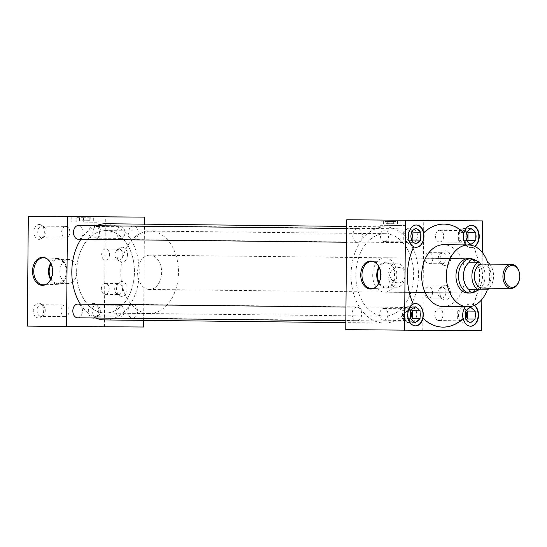 <?xml version="1.0" encoding="UTF-8"?>
<svg xmlns="http://www.w3.org/2000/svg" width="547" height="547" viewBox="0 0 547 547"><rect width="100%" height="100%" fill="white"/><g stroke="black" fill="none" stroke-linecap="round" stroke-linejoin="round"><path stroke-width="0.41" stroke-dasharray="2.73 2.05" d="M96.593 222.226L71.78 222.034L96.593 222.226M109.229 288.932A5.525 3.938 90.4 0 1 105.256 294.416A5.525 3.938 90.4 0 1 101.352 288.843A5.525 3.938 90.4 0 1 105.325 283.367A5.525 3.938 90.4 0 1 109.229 288.932M122.583 289.014A5.525 3.938 90.4 0 1 118.61 294.498A5.525 3.938 90.4 0 1 116.949 293.971A5.525 3.938 90.4 0 1 114.706 288.932A5.525 3.938 90.4 0 1 117.01 283.955A5.525 3.938 90.4 0 1 118.678 283.449A5.525 3.938 90.4 0 1 122.583 289.014M127.143 289.055A7.419 5.292 90.4 0 1 119.581 295.708A7.419 5.292 90.4 0 1 116.559 288.932A7.419 5.292 90.4 0 1 119.663 282.252A7.419 5.292 90.4 0 1 127.143 289.055M109.53 254.594A5.525 3.938 90.4 0 1 105.557 260.071A5.525 3.938 90.4 0 1 101.653 254.505A5.525 3.938 90.4 0 1 105.626 249.029A5.525 3.938 90.4 0 1 109.53 254.594M122.884 254.676A5.525 3.938 90.4 0 1 118.911 260.153A5.525 3.938 90.4 0 1 117.249 259.627A5.525 3.938 90.4 0 1 115.007 254.587A5.525 3.938 90.4 0 1 117.311 249.617A5.525 3.938 90.4 0 1 118.979 249.111A5.525 3.938 90.4 0 1 122.884 254.676M127.437 254.711A7.419 5.292 90.4 0 1 119.875 261.363A7.419 5.292 90.4 0 1 116.86 254.594A7.419 5.292 90.4 0 1 119.964 247.914A7.419 5.292 90.4 0 1 127.437 254.711M432.533 292.549A5.525 3.938 90.4 0 1 428.561 298.026A5.525 3.938 90.4 0 1 424.657 292.46A5.525 3.938 90.4 0 1 428.629 286.984A5.525 3.938 90.4 0 1 432.533 292.549M445.887 292.631A5.525 3.938 90.4 0 1 441.914 298.108A5.525 3.938 90.4 0 1 440.26 297.582A5.525 3.938 90.4 0 1 438.01 292.542A5.525 3.938 90.4 0 1 440.321 287.565A5.525 3.938 90.4 0 1 441.983 287.066A5.525 3.938 90.4 0 1 445.887 292.631M450.448 292.666A7.419 5.292 90.4 0 1 442.885 299.318A7.419 5.292 90.4 0 1 439.87 292.549A7.419 5.292 90.4 0 1 442.967 285.862A7.419 5.292 90.4 0 1 450.448 292.666M432.834 258.205A5.525 3.938 90.4 0 1 428.862 263.681A5.525 3.938 90.4 0 1 424.957 258.116A5.525 3.938 90.4 0 1 428.93 252.639A5.525 3.938 90.4 0 1 432.834 258.205M446.188 258.287A5.525 3.938 90.4 0 1 442.215 263.77A5.525 3.938 90.4 0 1 440.561 263.244A5.525 3.938 90.4 0 1 438.311 258.198A5.525 3.938 90.4 0 1 440.622 253.227A5.525 3.938 90.4 0 1 442.284 252.721A5.525 3.938 90.4 0 1 446.188 258.287M450.749 258.321A7.419 5.292 90.4 0 1 443.186 264.98A7.419 5.292 90.4 0 1 440.164 258.205A7.419 5.292 90.4 0 1 443.268 251.524A7.419 5.292 90.4 0 1 450.749 258.321M375.215 287.483A13.511 9.634 -89.6 0 0 375.57 287.264A13.511 9.634 -89.6 0 0 381.218 275.1A13.511 9.634 -89.6 0 0 375.721 262.765A13.511 9.634 -89.6 0 0 375.372 262.546M378.791 283.223A12.896 9.196 -89.6 0 0 386.148 287.968A12.896 9.196 -89.6 0 0 395.139 275.182A12.896 9.196 -89.6 0 0 386.305 262.191A12.896 9.196 -89.6 0 0 378.893 266.847M379.153 282.478A12.034 8.581 -89.6 0 0 385.867 287.113A12.034 8.581 -89.6 0 0 394.524 275.175A12.034 8.581 -89.6 0 0 386.018 263.045A12.034 8.581 -89.6 0 0 379.249 267.599M388.069 275.052A12.034 8.581 -89.6 0 0 396.575 287.182A12.034 8.581 -89.6 0 0 405.231 275.244A12.034 8.581 -89.6 0 0 396.725 263.114A12.034 8.581 -89.6 0 0 388.069 275.052M389.519 275.066C391.925 285.418 405.211 285.541 404.862 275.237C405.382 264.905 392.09 264.769 389.519 275.066M47.008 283.811A13.511 9.634 -89.6 0 0 47.363 283.599A13.511 9.634 -89.6 0 0 53.011 271.428A13.511 9.634 -89.6 0 0 47.514 259.1A13.511 9.634 -89.6 0 0 47.165 258.881M50.584 279.558A12.896 9.196 -89.6 0 0 57.941 284.303A12.896 9.196 -89.6 0 0 66.932 271.517A12.896 9.196 -89.6 0 0 58.098 258.526A12.896 9.196 -89.6 0 0 50.686 263.182M50.946 278.813A12.034 8.581 -89.6 0 0 57.661 283.449A12.034 8.581 -89.6 0 0 66.317 271.51A12.034 8.581 -89.6 0 0 57.811 259.381A12.034 8.581 -89.6 0 0 51.042 263.928M59.862 271.38A12.034 8.581 -89.6 0 0 68.368 283.51A12.034 8.581 -89.6 0 0 77.024 271.572A12.034 8.581 -89.6 0 0 68.519 259.449A12.034 8.581 -89.6 0 0 59.862 271.38M120.196 305.294A5.853 4.103 -89.4 0 1 120.21 305.294A5.853 4.103 -89.4 0 1 124.244 311.181A5.853 4.103 -89.4 0 1 120.094 317A5.853 4.103 -89.4 0 1 120.08 317A5.853 4.103 -89.4 0 1 116.046 311.113A5.853 4.103 -89.4 0 1 120.196 305.294L96.299 305.028A5.853 4.103 -89.4 0 1 97.961 305.554A5.853 4.103 -89.4 0 1 100.333 310.922A5.853 4.103 -89.4 0 1 97.845 316.241A5.853 4.103 -89.4 0 1 96.183 316.734A5.853 4.103 -89.4 0 1 96.169 316.734A5.853 4.103 -89.4 0 1 92.128 310.846A5.853 4.103 -89.4 0 1 96.286 305.028A5.853 4.103 -89.4 0 1 96.299 305.028M93.599 303.435A7.419 5.196 -89.4 0 1 95.725 304.098A7.419 5.196 -89.4 0 1 98.734 310.908A7.419 5.196 -89.4 0 1 95.575 317.65A7.419 5.196 -89.4 0 1 93.469 318.265A7.419 5.196 -89.4 0 1 88.334 310.819A7.419 5.196 -89.4 0 1 93.599 303.435M65.12 304.952A5.853 4.103 -89.4 0 1 65.134 304.952A5.853 4.103 -89.4 0 1 69.175 310.84A5.853 4.103 -89.4 0 1 65.018 316.658A5.853 4.103 -89.4 0 1 65.004 316.658A5.853 4.103 -89.4 0 1 60.97 310.771A5.853 4.103 -89.4 0 1 65.12 304.952L41.223 304.686A5.853 4.103 -89.4 0 1 42.892 305.212A5.853 4.103 -89.4 0 1 45.257 310.587A5.853 4.103 -89.4 0 1 42.769 315.899A5.853 4.103 -89.4 0 1 41.107 316.392A5.853 4.103 -89.4 0 1 41.093 316.392A5.853 4.103 -89.4 0 1 37.059 310.505A5.853 4.103 -89.4 0 1 41.21 304.686A5.853 4.103 -89.4 0 1 41.223 304.686M38.529 303.093A7.419 5.196 -89.4 0 1 40.656 303.756A7.419 5.196 -89.4 0 1 43.664 310.566A7.419 5.196 -89.4 0 1 40.505 317.308A7.419 5.196 -89.4 0 1 38.399 317.923A7.419 5.196 -89.4 0 1 33.264 310.477A7.419 5.196 -89.4 0 1 38.529 303.093M120.88 226.725A5.853 4.103 -89.4 0 1 120.894 226.725A5.853 4.103 -89.4 0 1 124.935 232.612A5.853 4.103 -89.4 0 1 120.778 238.424A5.853 4.103 -89.4 0 1 120.764 238.424A5.853 4.103 -89.4 0 1 116.73 232.537A5.853 4.103 -89.4 0 1 120.88 226.725L96.983 226.458A5.853 4.103 -89.4 0 1 98.645 226.984A5.853 4.103 -89.4 0 1 101.017 232.352A5.853 4.103 -89.4 0 1 98.528 237.672A5.853 4.103 -89.4 0 1 96.867 238.157A5.853 4.103 -89.4 0 1 96.853 238.157A5.853 4.103 -89.4 0 1 92.819 232.27A5.853 4.103 -89.4 0 1 96.969 226.458A5.853 4.103 -89.4 0 1 96.983 226.458M94.289 224.858A7.419 5.196 -89.4 0 1 96.416 225.528A7.419 5.196 -89.4 0 1 99.417 232.338A7.419 5.196 -89.4 0 1 96.265 239.073A7.419 5.196 -89.4 0 1 94.159 239.695A7.419 5.196 -89.4 0 1 89.024 232.243A7.419 5.196 -89.4 0 1 94.289 224.858M65.811 226.383A5.853 4.103 -89.4 0 1 65.825 226.383A5.853 4.103 -89.4 0 1 69.859 232.27A5.853 4.103 -89.4 0 1 65.708 238.089A5.853 4.103 -89.4 0 1 65.695 238.089A5.853 4.103 -89.4 0 1 61.654 232.195A5.853 4.103 -89.4 0 1 65.811 226.383L41.907 226.116A5.853 4.103 -89.4 0 1 43.575 226.643A5.853 4.103 -89.4 0 1 45.948 232.01A5.853 4.103 -89.4 0 1 43.452 237.33A5.853 4.103 -89.4 0 1 41.791 237.815A5.853 4.103 -89.4 0 1 41.777 237.815A5.853 4.103 -89.4 0 1 37.743 231.928A5.853 4.103 -89.4 0 1 41.893 226.116A5.853 4.103 -89.4 0 1 41.907 226.116M39.213 224.516A7.419 5.196 -89.4 0 1 41.34 225.186A7.419 5.196 -89.4 0 1 44.348 231.996A7.419 5.196 -89.4 0 1 41.189 238.738A7.419 5.196 -89.4 0 1 39.083 239.354A7.419 5.196 -89.4 0 1 33.948 231.907A7.419 5.196 -89.4 0 1 39.213 224.516M439.542 241.986A5.853 4.103 90.6 0 0 443.692 236.174A5.853 4.103 90.6 0 0 439.658 230.287A5.853 4.103 90.6 0 0 439.644 230.287A5.853 4.103 90.6 0 0 435.494 236.099A5.853 4.103 90.6 0 0 439.528 241.986A5.853 4.103 90.6 0 0 439.542 241.986M466.174 240.372A5.853 4.103 -89.4 0 1 463.131 242.253A5.853 4.103 -89.4 0 1 463.118 242.253A5.853 4.103 -89.4 0 1 459.083 236.366A5.853 4.103 -89.4 0 1 463.234 230.547A5.853 4.103 -89.4 0 1 463.247 230.547A5.853 4.103 -89.4 0 1 466.256 232.482M411.098 240.03A5.853 4.103 -89.4 0 1 408.062 241.911A5.853 4.103 -89.4 0 1 404.007 236.024A5.853 4.103 -89.4 0 1 408.165 230.205A5.853 4.103 -89.4 0 1 408.178 230.205A5.853 4.103 -89.4 0 1 411.18 232.14M384.466 241.644A5.853 4.103 90.6 0 0 388.623 235.832A5.853 4.103 90.6 0 0 384.582 229.945A5.853 4.103 90.6 0 0 384.568 229.945A5.853 4.103 90.6 0 0 380.418 235.757A5.853 4.103 90.6 0 0 384.452 241.644A5.853 4.103 90.6 0 0 384.466 241.644M465.49 318.942A5.853 4.103 -89.4 0 1 462.447 320.822A5.853 4.103 -89.4 0 1 462.434 320.822A5.853 4.103 -89.4 0 1 458.4 314.935A5.853 4.103 -89.4 0 1 462.55 309.123A5.853 4.103 -89.4 0 1 462.564 309.123A5.853 4.103 -89.4 0 1 465.565 311.052M438.858 320.563A5.853 4.103 90.6 0 0 443.008 314.744A5.853 4.103 90.6 0 0 438.974 308.857A5.853 4.103 90.6 0 0 438.961 308.857A5.853 4.103 90.6 0 0 434.803 314.675A5.853 4.103 90.6 0 0 438.844 320.563A5.853 4.103 90.6 0 0 438.858 320.563M474.851 246.471A11.152 7.815 -89.4 0 1 473.77 247.1L473.572 247.1A11.152 7.815 90.6 0 1 471.124 247.641A11.152 7.815 90.6 0 1 471.097 247.641A11.152 7.815 90.6 0 1 466.071 244.947M471.343 225.337A11.152 7.815 90.6 0 0 471.145 225.337A11.152 7.815 90.6 0 0 471.117 225.337A11.152 7.815 90.6 0 0 463.206 236.42A11.152 7.815 90.6 0 0 470.899 247.641A11.152 7.815 90.6 0 0 470.926 247.641A11.152 7.815 90.6 0 0 474.605 246.355M416.267 225.002A11.152 7.815 90.6 0 0 416.076 224.995A11.152 7.815 90.6 0 0 408.13 236.078A11.152 7.815 90.6 0 0 415.823 247.299A11.152 7.815 90.6 0 0 415.85 247.299A11.152 7.815 90.6 0 0 415.925 247.299M416.076 224.995A11.152 7.815 90.6 0 0 416.048 224.995L416.465 224.995M474.543 305.281A11.152 7.815 90.6 0 0 473.271 304.488L473.073 304.481A11.152 7.815 90.6 0 0 470.659 303.906A11.152 7.815 90.6 0 0 470.632 303.906A11.152 7.815 90.6 0 0 465.36 306.764M474.297 305.397A11.152 7.815 90.6 0 0 470.461 303.906A11.152 7.815 90.6 0 0 470.434 303.906A11.152 7.815 90.6 0 0 462.516 314.99A11.152 7.815 90.6 0 0 470.215 326.21A11.152 7.815 90.6 0 0 470.242 326.21A11.152 7.815 90.6 0 0 470.406 326.21M410.414 318.6A5.853 4.103 -89.4 0 1 407.371 320.48A5.853 4.103 -89.4 0 1 407.358 320.48A5.853 4.103 -89.4 0 1 403.324 314.593A5.853 4.103 -89.4 0 1 407.474 308.781A5.853 4.103 -89.4 0 1 407.494 308.781A5.853 4.103 -89.4 0 1 410.496 310.717L402.647 310.634L402.578 318.566L407.358 322.559L411.282 319.38M383.782 320.221A5.853 4.103 90.6 0 0 387.932 314.402A5.853 4.103 90.6 0 0 383.898 308.515A5.853 4.103 90.6 0 0 383.885 308.515A5.853 4.103 90.6 0 0 379.734 314.334A5.853 4.103 90.6 0 0 383.768 320.221A5.853 4.103 90.6 0 0 383.782 320.221M415.488 303.564A11.152 7.815 90.6 0 0 415.385 303.564A11.152 7.815 90.6 0 0 415.358 303.564A11.152 7.815 90.6 0 0 407.447 314.648A11.152 7.815 90.6 0 0 415.139 325.875A11.152 7.815 90.6 0 0 415.166 325.875A11.152 7.815 90.6 0 0 415.337 325.868M356.931 307.195A6.872 4.814 90.6 0 0 352.056 314.026A6.872 4.814 90.6 0 0 356.794 320.932A6.872 4.814 90.6 0 0 356.815 320.932A6.872 4.814 90.6 0 0 361.683 314.108A6.872 4.814 90.6 0 0 356.952 307.195A6.872 4.814 90.6 0 0 356.931 307.195M412.007 307.537A6.872 4.814 90.6 0 0 407.132 314.368A6.872 4.814 90.6 0 0 411.87 321.274A6.872 4.814 90.6 0 0 411.884 321.274A6.872 4.814 90.6 0 0 416.759 314.45A6.872 4.814 90.6 0 0 412.021 307.537A6.872 4.814 90.6 0 0 412.007 307.537M132.784 304.419A6.872 4.814 90.6 0 0 127.909 311.243A6.872 4.814 90.6 0 0 132.648 318.156A6.872 4.814 90.6 0 0 132.668 318.156A6.872 4.814 90.6 0 0 137.536 311.332A6.872 4.814 90.6 0 0 132.805 304.419A6.872 4.814 90.6 0 0 132.784 304.419M412.691 228.967A6.872 4.814 90.6 0 0 407.816 235.791A6.872 4.814 90.6 0 0 412.554 242.704A6.872 4.814 90.6 0 0 412.568 242.704A6.872 4.814 90.6 0 0 417.443 235.88A6.872 4.814 90.6 0 0 412.705 228.967A6.872 4.814 90.6 0 0 412.691 228.967M133.468 225.849A6.872 4.814 90.6 0 0 128.6 232.673A6.872 4.814 90.6 0 0 133.331 239.586A6.872 4.814 90.6 0 0 133.352 239.586A6.872 4.814 90.6 0 0 138.227 232.755A6.872 4.814 90.6 0 0 133.489 225.849A6.872 4.814 90.6 0 0 133.468 225.849M357.615 228.625A6.872 4.814 90.6 0 0 352.747 235.449A6.872 4.814 90.6 0 0 357.478 242.362A6.872 4.814 90.6 0 0 357.499 242.362A6.872 4.814 90.6 0 0 362.374 235.538A6.872 4.814 90.6 0 0 357.635 228.625A6.872 4.814 90.6 0 0 357.615 228.625M385.17 226.848A48.109 33.716 90.6 0 0 351.037 274.656A48.109 33.716 90.6 0 0 384.213 323.051A48.109 33.716 90.6 0 0 384.329 323.058A48.109 33.716 90.6 0 0 418.469 275.244A48.109 33.716 90.6 0 0 385.286 226.848A48.109 33.716 90.6 0 0 385.17 226.848M96.217 225.706A48.109 33.716 90.6 0 0 80.894 239.271M80.347 304.105A48.109 33.716 90.6 0 0 95.841 318.019M468.8 293.035A17.196 12.055 90.6 0 0 480.081 276.016A17.196 12.055 90.6 0 0 469.182 258.752M384.903 257.753A17.196 12.055 -89.4 0 1 384.944 257.753A17.196 12.055 -89.4 0 1 396.807 275.052A17.196 12.055 -89.4 0 1 384.603 292.146A17.196 12.055 -89.4 0 1 384.562 292.146A17.196 12.055 -89.4 0 1 372.698 274.847A17.196 12.055 -89.4 0 1 384.903 257.753M105.892 230.595A41.237 28.902 -89.4 0 1 105.995 230.595A41.237 28.902 -89.4 0 1 134.432 272.085A41.237 28.902 -89.4 0 1 105.174 313.069A41.237 28.902 -89.4 0 1 105.072 313.069A41.237 28.902 -89.4 0 1 76.628 271.579A41.237 28.902 -89.4 0 1 105.892 230.595M385.109 233.713A41.237 28.902 -89.4 0 1 385.211 233.713A41.237 28.902 -89.4 0 1 413.655 275.203A41.237 28.902 -89.4 0 1 384.391 316.187A41.237 28.902 -89.4 0 1 384.288 316.187A41.237 28.902 -89.4 0 1 355.851 274.697A41.237 28.902 -89.4 0 1 385.109 233.713M444.014 224.099A51.514 36.109 90.6 0 0 443.918 224.092A51.514 36.109 90.6 0 0 443.788 224.092A51.514 36.109 90.6 0 0 423.604 232.701M413.3 304.111L413.101 304.111A51.514 36.109 90.6 0 1 413.607 246.724L413.799 246.731M473.073 304.481A51.514 36.109 90.6 0 0 473.572 247.1M473.271 304.488A51.514 36.109 90.6 0 0 473.77 247.1M78.276 239.244A6.872 4.814 90.6 0 0 83.151 232.427A6.872 4.814 90.6 0 0 78.433 225.508M143.622 320.364L144.463 224.154M105.113 319.933A48.109 33.716 90.6 0 0 139.246 272.208A48.109 33.716 90.6 0 0 106.186 223.73M77.592 317.814A6.872 4.814 90.6 0 0 82.467 310.997A6.872 4.814 90.6 0 0 77.742 304.077M345.759 329.656L422.783 330.135L423.74 220.243M422.852 318.258A51.514 36.109 90.6 0 0 442.762 327.113A51.514 36.109 90.6 0 0 442.858 327.113M443.07 306.511A30.905 21.661 90.6 0 0 464.998 275.845A30.905 21.661 90.6 0 0 443.761 244.7M27.35 326.101L104.374 326.58L105.332 216.687M143.567 327.017L104.374 326.58M481.565 330.791L422.783 330.135M481.839 299.53L482.249 252.406M487.288 289.807A30.905 21.661 90.6 0 0 487.575 262.334M413.108 308.241L411.611 309.814M411.412 309.971L407.494 306.703L402.647 310.634M407.494 306.703L415.33 306.785M407.358 322.559L415.194 322.648M411.522 319.578L412.958 321.137M402.578 318.566L410.414 318.655M410.469 312.563L410.428 316.816M468.177 308.583L466.68 310.149M466.482 310.313L462.571 307.038L457.723 310.976L465.559 311.065M462.571 307.038L470.406 307.127M457.723 310.976L457.648 318.908L462.427 322.901L466.352 319.715M462.427 322.901L470.27 322.99M466.598 319.92L468.034 321.479M457.648 318.908L465.49 318.997M465.538 312.905L465.504 317.157M413.792 229.672L412.294 231.237M412.096 231.402L408.178 228.126L403.33 232.065L411.173 232.154M408.178 228.126L416.021 228.215M403.33 232.065L403.262 239.996L408.041 243.989L411.966 240.803M408.041 243.989L415.877 244.078M412.206 241.008L413.641 242.567M403.262 239.996L411.098 240.085M411.153 233.993L411.118 238.246M408.062 241.911A5.853 4.103 -89.4 0 1 408.048 241.911L384.452 241.644M468.868 230.013L467.364 231.579M467.165 231.743L463.254 228.468L458.407 232.407L466.242 232.496M463.254 228.468L471.09 228.557M458.407 232.407L458.338 240.338L463.118 244.331L467.035 241.145M463.118 244.331L470.953 244.42M467.282 241.35L468.717 242.909M458.338 240.338L466.174 240.42M466.229 234.328L466.188 238.588M149.769 255.182A17.142 12.013 90.6 0 0 137.605 272.221A17.142 12.013 90.6 0 0 149.427 289.466A17.142 12.013 90.6 0 0 149.468 289.466A17.142 12.013 90.6 0 0 161.632 272.427A17.142 12.013 90.6 0 0 149.81 255.182A17.142 12.013 90.6 0 0 149.769 255.182M149.981 231.142A41.182 28.868 90.6 0 0 120.757 272.071A41.182 28.868 90.6 0 0 149.16 313.506A41.182 28.868 90.6 0 0 149.256 313.506A41.182 28.868 90.6 0 0 178.486 272.577A41.182 28.868 90.6 0 0 150.076 231.142A41.182 28.868 90.6 0 0 149.981 231.142M105.892 230.649A41.182 28.868 90.6 0 0 76.669 271.579A41.182 28.868 90.6 0 0 105.072 313.014A41.182 28.868 90.6 0 0 105.174 313.014A41.182 28.868 90.6 0 0 134.398 272.078A41.182 28.868 90.6 0 0 105.988 230.649A41.182 28.868 90.6 0 0 105.892 230.649M468.998 289.657L479.076 289.719A15.439 10.824 90.6 0 0 485.08 276.016A15.439 10.824 90.6 0 0 479.316 262.245M474.536 259.709A17.142 12.013 -89.4 0 1 482.536 276.044A17.142 12.013 -89.4 0 1 474.174 292.194M487.548 289.814L479.076 289.719M489.394 288.125A15.439 10.824 90.6 0 0 489.661 264.119M482.618 288.05A12.007 8.417 90.6 0 0 491.138 276.139A12.007 8.417 90.6 0 0 482.885 264.044M519.623 274.232A12.007 8.417 -89.4 0 1 519.575 278.683M83.595 220.222L83.609 218.027L91.623 218.089L90.768 218.068L90.747 220.27L89.175 220.25L89.195 218.055L81.182 217.993L82.043 218.007L82.023 220.209L90.747 220.27M82.747 217.74L91.629 217.809L82.747 217.74M76.142 221.822L100.956 222.014L76.142 221.822M96.614 222.226L71.753 222.034L96.614 222.226M83.609 218.027L90.768 218.068M83.725 221.843L95.951 221.973L83.725 221.843L83.759 217.72L76.826 217.679L76.785 221.795M76.826 217.679L83.759 217.72M93.346 217.809L93.311 221.932M79.472 217.72L79.431 221.843M89.052 217.815L89.017 221.932M95.992 217.856L95.951 221.973M89.195 218.055L82.043 218.007M89.175 220.25L82.023 220.209M387.741 223.689L387.755 221.494L395.768 221.549L394.913 221.535L394.893 223.737L393.327 223.716L393.341 221.521L385.327 221.46L386.189 221.473L386.168 223.675L394.893 223.737M386.893 221.207L395.775 221.275L386.893 221.207M380.295 225.289L405.101 225.48L380.295 225.289M387.755 221.494L394.913 221.535M387.871 225.302L400.096 225.439L387.871 225.302L387.905 221.186L380.972 221.138L380.938 225.261M380.972 221.138L387.905 221.186M397.491 221.275L397.457 225.398M383.618 221.186L383.577 225.309M393.197 221.275L393.163 225.398M400.137 221.323L400.096 225.439M393.341 221.521L386.189 221.473M393.327 223.716L386.168 223.675M375.926 225.501L375.974 220.003L375.898 225.501M105.256 294.416L118.61 294.498M116.949 293.971L119.581 295.708M105.557 260.071L118.911 260.153M117.249 259.627L119.875 261.363M428.561 298.026L441.914 298.108M440.26 297.582L442.885 299.318M428.862 263.681L442.215 263.77M440.561 263.244L443.186 264.98M375.57 287.264L374.866 287.715M386.148 287.968L371.796 288.495M396.575 287.182L385.867 287.113M47.363 283.599L46.659 284.05M57.941 284.303L43.589 284.83M68.368 283.51L57.661 283.449M97.961 305.554L95.725 304.098M97.845 316.241L95.575 317.65M42.892 305.212L40.656 303.756M42.769 315.899L40.505 317.308M98.645 226.984L96.416 225.528M98.528 237.672L96.265 239.073M43.575 226.643L41.34 225.186M43.452 237.33L41.189 238.738M439.658 230.287L463.247 230.547M384.582 229.945L408.178 230.205M438.974 308.857L462.564 309.123M471.145 225.337L471.541 225.337M383.898 308.515L407.494 308.781M356.794 320.932L345.834 320.809M411.87 321.274L132.648 318.156M412.554 242.704L133.331 239.586M357.478 242.362L346.524 242.239M384.213 323.051L345.82 322.627M384.944 257.753L468.218 258.683M385.211 233.713L105.995 230.595M384.288 316.187L105.072 313.069M384.562 292.146L467.835 293.076M385.286 226.848L346.661 226.417M357.635 228.625L346.641 228.502M412.705 228.967L133.489 225.849M412.021 307.537L132.805 304.419M356.952 307.195L345.957 307.072M415.139 325.875L415.529 325.875M383.768 320.221L407.358 320.48M412.732 320.993L413.142 321.26M412.876 308.378L413.286 308.125M470.215 326.21L470.605 326.217M467.801 321.335L468.211 321.602M467.952 308.72L468.362 308.467M438.844 320.563L462.434 320.822M413.416 242.424L413.826 242.69M413.566 229.808L413.97 229.555M468.635 230.15L469.046 229.897M468.492 242.765L468.895 243.032M439.528 241.986L463.118 242.253M65.695 238.089L41.777 237.815M120.764 238.424L96.853 238.157M65.004 316.658L41.093 316.392M120.08 317L96.169 316.734M68.519 259.449L57.811 259.381M58.098 258.526L43.753 257.822M47.514 259.1L46.816 258.635M396.725 263.114L386.018 263.045M386.305 262.191L371.96 261.493M375.721 262.765L375.023 262.307M440.622 253.227L443.268 251.524M428.93 252.639L442.284 252.721M440.321 287.565L442.967 285.862M428.629 286.984L441.983 287.066M117.311 249.617L119.964 247.914M105.626 249.029L118.979 249.111M117.01 283.955L119.663 282.252M105.325 283.367L118.678 283.449M466.871 293.014L149.427 289.466M149.16 313.506L105.072 313.014M150.076 231.142L105.988 230.649M467.254 258.731L149.81 255.182M71.801 216.537L71.753 222.034M101.031 216.797L100.983 222.287M405.177 220.256L405.129 225.754M375.926 225.227L375.974 220.003"/><path stroke-width="0.82" d="M400.787 220.195L375.946 220.003L400.787 220.195M96.641 216.728L71.801 216.537L96.641 216.728M360.74 274.874A14.01 9.996 -89.6 0 0 374.866 287.715A14.01 9.996 -89.6 0 0 380.726 275.1A14.01 9.996 -89.6 0 0 375.023 262.307A14.01 9.996 -89.6 0 0 360.74 274.874M375.372 262.546A13.511 9.634 -89.6 0 0 371.96 261.493A13.511 9.634 -89.6 0 0 361.95 274.881A13.511 9.634 -89.6 0 0 371.796 288.495A13.511 9.634 -89.6 0 0 375.215 287.483M378.893 266.847A12.896 9.196 -89.6 0 0 376.746 274.977A12.896 9.196 -89.6 0 0 378.791 283.223M379.249 267.599A12.034 8.581 -89.6 0 0 377.362 274.984A12.034 8.581 -89.6 0 0 379.153 282.478M32.533 271.209A14.01 9.996 -89.6 0 0 46.659 284.05A14.01 9.996 -89.6 0 0 52.519 271.428A14.01 9.996 -89.6 0 0 46.816 258.635A14.01 9.996 -89.6 0 0 32.533 271.209M47.165 258.881A13.511 9.634 -89.6 0 0 43.753 257.822A13.511 9.634 -89.6 0 0 33.743 271.216A13.511 9.634 -89.6 0 0 43.589 284.83A13.511 9.634 -89.6 0 0 47.008 283.811M50.686 263.182A12.896 9.196 -89.6 0 0 48.539 271.312A12.896 9.196 -89.6 0 0 50.584 279.558M51.042 263.928A12.034 8.581 -89.6 0 0 49.155 271.319A12.034 8.581 -89.6 0 0 50.946 278.813M466.256 232.482A5.853 4.103 -89.4 0 1 466.174 240.372M411.18 232.14A5.853 4.103 -89.4 0 1 411.098 240.03M465.565 311.052A5.853 4.103 -89.4 0 1 465.49 318.942M444.014 224.099A51.514 36.109 90.6 0 1 463.822 232.947L464.02 232.954A11.152 7.815 -89.4 0 1 471.514 225.337A11.152 7.815 -89.4 0 1 471.541 225.337A11.152 7.815 -89.4 0 1 479.042 233.972A11.152 7.815 -89.4 0 1 474.851 246.471M474.605 246.355A11.152 7.815 90.6 0 0 478.659 233.993A11.152 7.815 90.6 0 0 471.343 225.337M413.265 304.043A11.152 7.815 90.6 0 1 415.556 303.564A11.152 7.815 90.6 0 1 415.583 303.564A11.152 7.815 90.6 0 1 422.852 318.258L423.05 318.265A11.152 7.815 90.6 0 1 415.556 325.875A11.152 7.815 90.6 0 1 415.529 325.875A11.152 7.815 90.6 0 1 407.918 316.426A11.152 7.815 90.6 0 1 413.3 304.111A51.514 36.109 90.6 0 1 413.799 246.731A11.152 7.815 -89.4 0 1 408.636 234.335A11.152 7.815 -89.4 0 1 416.438 224.995A11.152 7.815 -89.4 0 1 416.465 224.995A11.152 7.815 -89.4 0 1 423.795 232.701L423.604 232.701A11.152 7.815 90.6 0 1 416.048 247.306A11.152 7.815 90.6 0 1 416.021 247.306A11.152 7.815 90.6 0 1 413.764 246.8M415.925 247.299A11.152 7.815 90.6 0 0 423.768 236.304A11.152 7.815 90.6 0 0 416.267 225.002M423.05 318.265A51.514 36.109 90.6 0 0 442.961 327.12A51.514 36.109 90.6 0 0 463.275 318.511A11.152 7.815 90.6 0 0 470.605 326.217A11.152 7.815 90.6 0 0 470.632 326.217A11.152 7.815 90.6 0 0 478.283 317.855A11.152 7.815 90.6 0 0 474.543 305.281M470.406 326.21A11.152 7.815 90.6 0 0 477.893 317.848A11.152 7.815 90.6 0 0 474.297 305.397M410.482 310.723L410.469 312.563A7.193 5.039 90.6 0 0 410.428 316.816L410.414 318.655L411.522 319.578A7.193 5.039 90.6 0 0 413.142 321.26A7.193 5.039 90.6 0 0 414.086 321.725L415.194 322.648L416.315 321.739A7.193 5.039 90.6 0 0 418.92 319.626L420.041 318.716L420.062 316.877A7.193 5.039 90.6 0 0 420.096 312.624L420.11 310.785L419.002 309.855A7.193 5.039 90.6 0 0 416.438 307.715L415.33 306.785L414.209 307.701A7.193 5.039 90.6 0 0 413.286 308.125A7.193 5.039 90.6 0 0 411.611 309.814L410.482 310.723A5.853 4.103 -89.4 0 1 410.414 318.6M415.337 325.868A11.152 7.815 90.6 0 0 423.084 314.737A11.152 7.815 90.6 0 0 415.488 303.564M345.957 307.072L77.729 304.077A6.872 4.814 90.6 0 0 77.729 304.077A6.872 4.814 90.6 0 0 77.708 304.077A6.872 4.814 90.6 0 0 72.84 310.901A6.872 4.814 90.6 0 0 77.578 317.814A6.872 4.814 90.6 0 0 77.592 317.814M346.641 228.502L78.412 225.508A6.872 4.814 90.6 0 0 78.412 225.508A6.872 4.814 90.6 0 0 78.399 225.508A6.872 4.814 90.6 0 0 73.524 232.331A6.872 4.814 90.6 0 0 78.262 239.244A6.872 4.814 90.6 0 0 78.276 239.244M487.575 262.334A30.905 21.661 90.6 0 0 468.376 244.974A30.905 21.661 90.6 0 0 468.3 244.974A30.905 21.661 90.6 0 0 446.366 275.695A30.905 21.661 90.6 0 0 467.685 306.785A30.905 21.661 90.6 0 0 467.76 306.785A30.905 21.661 90.6 0 0 487.288 289.807M443.761 244.7A30.905 21.661 90.6 0 0 443.685 244.7A30.905 21.661 90.6 0 0 443.61 244.7A30.905 21.661 90.6 0 0 421.675 275.414A30.905 21.661 90.6 0 0 442.995 306.511A30.905 21.661 90.6 0 0 443.07 306.511M106.186 223.73A48.109 33.716 90.6 0 0 106.07 223.73A48.109 33.716 90.6 0 0 105.954 223.723A48.109 33.716 90.6 0 0 96.217 225.706M80.894 239.271A48.109 33.716 90.6 0 0 80.347 304.105M95.841 318.019A48.109 33.716 90.6 0 0 104.997 319.933A48.109 33.716 90.6 0 0 105.113 319.933M469.182 258.752A17.196 12.055 90.6 0 0 468.218 258.683A17.196 12.055 90.6 0 0 468.177 258.683A17.196 12.055 90.6 0 0 455.972 275.777A17.196 12.055 90.6 0 0 467.835 293.076A17.196 12.055 90.6 0 0 467.876 293.076A17.196 12.055 90.6 0 0 468.8 293.035M464.02 232.954A51.514 36.109 90.6 0 0 444.109 224.099A51.514 36.109 90.6 0 0 443.986 224.099A51.514 36.109 90.6 0 0 423.795 232.701M144.463 224.154L144.524 217.125L67.5 216.646L66.536 326.538L143.567 327.017L143.622 320.364M482.249 252.406L482.529 220.899L346.716 219.764L345.759 329.656L481.565 330.791L481.839 299.53M463.822 232.947A11.152 7.815 90.6 0 0 466.071 244.947M442.858 327.113A51.514 36.109 90.6 0 0 463.077 318.511A11.152 7.815 90.6 0 1 465.36 306.764M66.536 326.538L27.35 326.101L28.307 216.209L144.524 217.125M67.5 216.646L28.307 216.209M482.529 220.899L346.716 219.764M405.505 220.42L404.541 330.313M414.209 307.701L413.108 308.241M419.002 309.855L416.438 307.715M411.282 319.38L412.206 318.627L412.274 310.696L411.412 309.971M412.274 310.696L420.11 310.785M420.062 316.877L420.096 312.624M412.206 318.627L420.041 318.716M416.315 321.739L418.92 319.626M412.958 321.137L414.086 321.725M469.285 308.043A7.193 5.039 90.6 0 0 468.362 308.467A7.193 5.039 90.6 0 0 466.68 310.149L465.559 311.065L465.538 312.905A7.193 5.039 90.6 0 0 465.504 317.157L465.49 318.997L466.598 319.92A7.193 5.039 90.6 0 0 468.211 321.602A7.193 5.039 90.6 0 0 469.162 322.067L470.27 322.99L471.391 322.08A7.193 5.039 90.6 0 0 473.989 319.968L475.117 319.051L475.131 317.219A7.193 5.039 90.6 0 0 475.172 312.959L475.186 311.127L474.078 310.197A7.193 5.039 90.6 0 0 471.514 308.057L470.406 307.127L468.177 308.583M414.893 229.131A7.193 5.039 90.6 0 0 413.97 229.555A7.193 5.039 90.6 0 0 412.294 231.237L411.173 232.154L411.153 233.993A7.193 5.039 90.6 0 0 411.118 238.246L411.098 240.085L412.206 241.008A7.193 5.039 90.6 0 0 413.826 242.69A7.193 5.039 90.6 0 0 414.77 243.148L415.877 244.078L417.005 243.162A7.193 5.039 90.6 0 0 419.604 241.056L420.732 240.14L420.746 238.301A7.193 5.039 90.6 0 0 420.78 234.048L420.8 232.208L419.693 231.285A7.193 5.039 90.6 0 0 417.129 229.145L416.021 228.215L413.792 229.672M469.969 229.466A7.193 5.039 90.6 0 0 469.046 229.897A7.193 5.039 90.6 0 0 467.364 231.579L466.242 232.496L466.229 234.328A7.193 5.039 90.6 0 0 466.188 238.588L466.174 240.42L467.282 241.35A7.193 5.039 90.6 0 0 468.895 243.032A7.193 5.039 90.6 0 0 469.846 243.49L470.953 244.42L472.075 243.504A7.193 5.039 90.6 0 0 474.68 241.398L475.801 240.482L475.815 238.642A7.193 5.039 90.6 0 0 475.856 234.389L475.869 232.55L474.762 231.627A7.193 5.039 90.6 0 0 472.198 229.48L471.09 228.557L468.868 230.013M474.078 310.197L471.514 308.057M466.352 319.715L467.282 318.969L467.35 311.038L466.482 310.313M467.35 311.038L475.186 311.127M475.131 317.219L475.172 312.959M467.282 318.969L475.117 319.051M471.391 322.08L473.989 319.968M468.034 321.479L469.162 322.067M419.693 231.285L417.129 229.145M411.966 240.803L412.889 240.051L412.958 232.126L412.096 231.402M412.958 232.126L420.8 232.208M420.746 238.301L420.78 234.048M412.889 240.051L420.732 240.14M417.005 243.162L419.604 241.056M413.641 242.567L414.77 243.148M474.762 231.627L472.198 229.48M467.035 241.145L467.965 240.393L468.034 232.461L467.165 231.743M468.034 232.461L475.869 232.55M475.815 238.642L475.856 234.389M467.965 240.393L475.801 240.482M472.075 243.504L474.68 241.398M468.717 242.909L469.846 243.49M478.974 289.76L474.174 292.194A17.142 12.013 -89.4 0 1 470.365 293.048A17.142 12.013 -89.4 0 1 470.324 293.048A17.142 12.013 -89.4 0 1 458.502 275.804A17.142 12.013 -89.4 0 1 470.666 258.765A17.142 12.013 -89.4 0 1 470.707 258.765A17.142 12.013 -89.4 0 1 474.536 259.709L479.281 262.245L469.237 262.184C469.517 260.468 470.584 259.606 472.43 259.593L476.916 260.885M512.211 265.466A10.906 7.644 90.6 0 0 504.471 276.324A10.906 7.644 90.6 0 0 512.019 287.278A10.906 7.644 90.6 0 0 519.602 278.478A10.906 7.644 90.6 0 0 519.65 274.437A10.906 7.644 90.6 0 0 512.211 265.466M519.602 278.478L519.575 278.683A12.007 8.417 -89.4 0 1 511.226 288.372A12.007 8.417 -89.4 0 1 511.199 288.372A12.007 8.417 -89.4 0 1 502.919 276.29A12.007 8.417 -89.4 0 1 511.438 264.358A12.007 8.417 -89.4 0 1 511.466 264.358A12.007 8.417 -89.4 0 1 519.623 274.232L519.65 274.437M482.885 264.044A12.007 8.417 90.6 0 0 482.857 264.037A12.007 8.417 90.6 0 0 482.83 264.037A12.007 8.417 90.6 0 0 474.311 275.975A12.007 8.417 90.6 0 0 482.591 288.05A12.007 8.417 90.6 0 0 482.618 288.05M476.546 291.086L472.143 292.269C470.297 292.228 469.251 291.36 468.998 289.657L477.661 289.753A15.439 10.824 90.6 0 1 471.904 275.975A15.439 10.824 90.6 0 1 477.9 262.28L479.281 262.245M469.237 262.184L469.435 262.184A15.439 10.824 90.6 0 0 463.432 275.886A15.439 10.824 90.6 0 0 469.196 289.657M477.661 289.753L487.548 289.814A15.439 10.824 90.6 0 0 489.394 288.125M489.661 264.119A15.439 10.824 90.6 0 0 487.787 262.341M477.9 262.28L469.435 262.184M345.834 320.809L77.578 317.814M346.524 242.239L78.262 239.244M467.685 306.785L442.995 306.511M345.82 322.627L104.997 319.933M346.661 226.417L106.07 223.73M468.376 244.974L443.685 244.7M470.324 293.048L466.871 293.014M511.199 288.372L482.591 288.05M511.466 264.358L482.857 264.037M470.707 258.765L467.254 258.731"/></g></svg>
